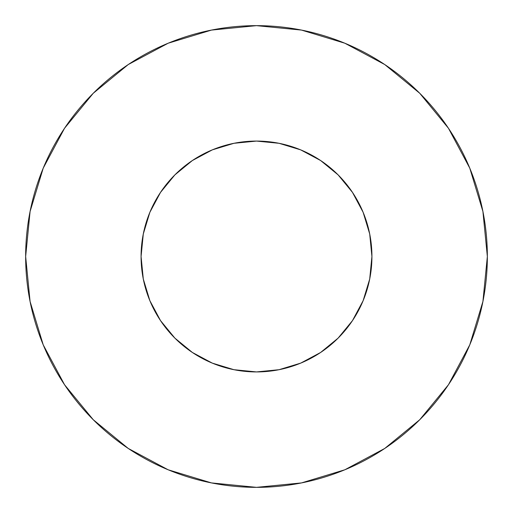 <?xml version="1.0" encoding="UTF-8"?>
<svg xmlns="http://www.w3.org/2000/svg" width="513" height="513" viewBox="0 0 513 513"><rect width="100%" height="100%" fill="white"/><g stroke="black" fill="none" stroke-linecap="round" stroke-linejoin="round"><path stroke-width="0.38" stroke-dasharray="2.56 1.92" d="M369.706 233.979L371.925 256.5A115.425 115.425 0 0 0 256.5 141.075A115.425 115.425 0 0 0 141.075 256.5L143.294 233.979L149.86 212.331L160.531 192.375L174.882 174.882L192.375 160.531L212.331 149.86L215.845 148.469M448.4 384.814L469.78 344.845L482.913 301.535L487.35 256.5A230.85 230.85 0 0 0 256.5 25.65A230.85 230.85 0 0 0 25.65 256.5A230.85 230.85 0 0 0 256.5 487.35A230.85 230.85 0 0 0 487.35 256.5L482.913 211.465L469.78 168.155L448.445 128.244M143.294 279.021L141.075 256.5A115.425 115.425 0 0 0 256.5 371.925A115.425 115.425 0 0 0 371.925 256.5L369.706 279.021L368.911 282.714M363.14 300.669L352.469 320.625L338.118 338.118L320.625 352.469L300.669 363.14L279.021 369.706L256.5 371.925L233.979 369.706L212.331 363.14L192.375 352.469L174.882 338.118L160.531 320.625L149.86 300.669L148.469 297.155M233.979 143.294L256.5 141.075L279.021 143.294L282.714 144.089M300.669 149.86L320.625 160.531L338.118 174.882L352.469 192.375L363.14 212.331L364.531 215.845M384.814 64.6L344.845 43.22L301.535 30.087L256.5 25.65L211.465 30.087L168.155 43.22L128.244 64.555M64.6 128.186L43.22 168.155L30.087 211.465L25.65 256.5L30.087 301.535L43.22 344.845L64.555 384.756M128.186 448.4L168.155 469.78L211.465 482.913L256.5 487.35L301.535 482.913L344.845 469.78L384.756 448.445"/><path stroke-width="0.77" d="M141.075 256.5A115.425 115.425 0 0 1 256.5 141.075A115.425 115.425 0 0 1 371.925 256.5A115.425 115.425 0 0 1 256.5 371.925A115.425 115.425 0 0 1 141.075 256.5L143.294 279.021L149.86 300.669L160.531 320.625L174.882 338.118L192.375 352.469L212.331 363.14L233.979 369.706L256.5 371.925L279.021 369.706L300.669 363.14L320.625 352.469L338.118 338.118L352.469 320.625L363.14 300.669L369.706 279.021L371.925 256.5L369.706 233.979L363.14 212.331L352.469 192.375L338.118 174.882L320.625 160.531L300.669 149.86L279.021 143.294L256.5 141.075L233.979 143.294L212.331 149.86L192.375 160.531L174.882 174.882L160.531 192.375L149.86 212.331L143.294 233.979L141.075 256.5M25.65 256.5A230.85 230.85 0 0 1 256.5 25.65A230.85 230.85 0 0 1 487.35 256.5A230.85 230.85 0 0 1 256.5 487.35A230.85 230.85 0 0 1 25.65 256.5L30.087 301.535L43.22 344.845L64.555 384.756L93.263 419.737L128.244 448.445L168.155 469.78L211.465 482.913L256.5 487.35L301.535 482.913L344.845 469.78L384.756 448.445L419.737 419.737L448.445 384.756L469.78 344.845L482.913 301.535L487.35 256.5L482.913 211.465L469.78 168.155L448.445 128.244L419.737 93.263L384.756 64.555L344.845 43.22L301.535 30.087L256.5 25.65L211.465 30.087L168.155 43.22L128.244 64.555L93.263 93.263L64.555 128.244L43.22 168.155L30.087 211.465L25.65 256.5M368.911 282.714L363.14 300.669M148.469 297.155L143.294 279.021M215.845 148.469L233.979 143.294M282.714 144.089L300.669 149.86M364.531 215.845L369.706 233.979M448.445 128.244L419.737 93.263L384.814 64.6M128.244 64.555L93.263 93.263L64.6 128.186M64.555 384.756L93.263 419.737L128.186 448.4M384.756 448.445L419.737 419.737L448.4 384.814"/></g></svg>
